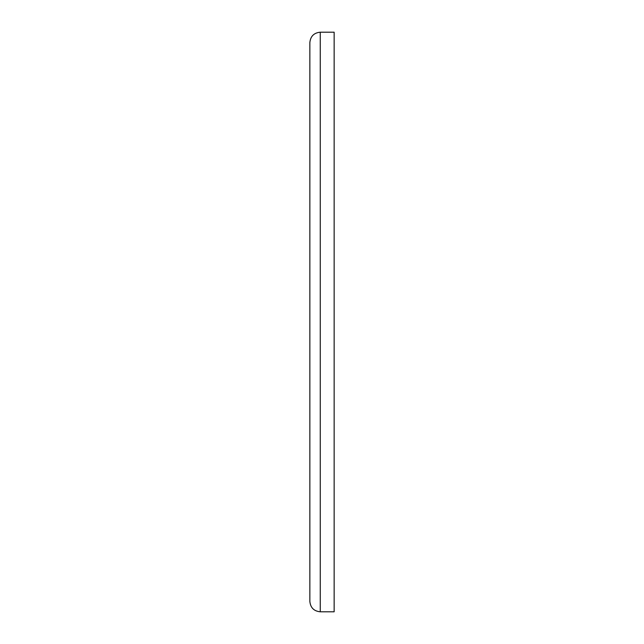 <?xml version="1.0" encoding="UTF-8"?>
<svg xmlns="http://www.w3.org/2000/svg" width="644" height="644" viewBox="0 0 644 644"><rect width="100%" height="100%" fill="white"/><g stroke="black" fill="none" stroke-linecap="round" stroke-linejoin="round"><path stroke-width="0.97" d="M320.261 32.2L334.147 32.2L334.147 611.8L320.261 611.8C313.942 611.18 310.472 607.711 309.853 601.391L309.853 42.609C310.472 36.289 313.942 32.82 320.261 32.2L320.261 611.8"/></g></svg>
